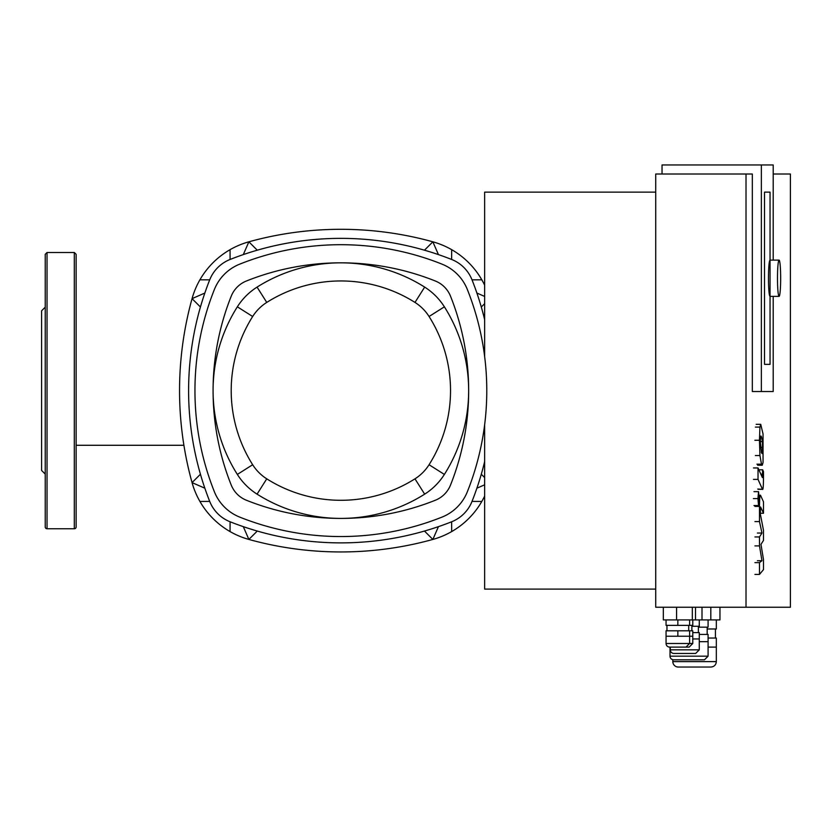 <?xml version="1.0" encoding="UTF-8"?>
<svg xmlns="http://www.w3.org/2000/svg" width="832" height="832" viewBox="0 0 832 832"><rect width="100%" height="100%" fill="white"/><g stroke="black" fill="none" stroke-linecap="round" stroke-linejoin="round"><path stroke-width="1.25" d="M45.23 450.674L45.23 485.212M45.23 307.174L41.6 310.804L41.6 470.444L45.23 474.074M47.039 528.746L47.039 252.502L45.23 254.311L45.23 526.937A1.81 1.81 0 0 0 47.039 528.746L74.318 528.746A1.81 1.81 0 0 0 76.128 526.937L76.128 254.311L74.318 252.502L74.318 528.746M476.892 488.197L484.64 484.817M481.291 474.23L484.64 477.578M438.433 526.646L432.858 539.438L424.476 531.055M484.64 496.059A81.567 81.567 0 0 1 432.858 539.438A344.458 344.458 0 0 1 248.872 539.438A81.567 81.567 0 0 1 192.057 482.612L200.439 474.23M438.433 254.602L432.858 241.81A81.567 81.567 0 0 1 484.64 285.189M424.476 250.193L432.858 241.81A344.458 344.458 0 0 0 248.872 241.81L257.265 250.193M484.64 303.67L481.291 307.018M476.892 293.051L484.64 296.431M204.838 293.051L192.057 298.636A81.567 81.567 0 0 1 248.872 241.81L243.298 254.602M200.439 307.018L192.057 298.636A344.458 344.458 0 0 0 192.057 482.612L204.838 488.197M257.265 531.055L248.872 539.438L243.298 526.646M183.903 445.276L76.128 445.276M484.64 461.625A301.257 301.257 0 0 1 472.025 501.394A36.254 36.254 0 0 1 451.641 521.778A301.257 301.257 0 0 1 230.09 521.778A36.254 36.254 0 0 1 209.706 501.394A301.257 301.257 0 0 1 209.706 279.854A36.254 36.254 0 0 1 230.09 259.47A301.257 301.257 0 0 1 451.641 259.47A36.254 36.254 0 0 1 472.025 279.854L481.811 279.802M484.64 319.623A301.257 301.257 0 0 0 472.025 279.854M414.981 478.826A138.684 138.684 0 0 1 266.75 478.826A45.313 45.313 0 0 1 252.668 464.734A138.684 138.684 0 0 1 252.668 316.503A45.313 45.313 0 0 1 266.75 302.422A138.684 138.684 0 0 1 414.981 302.422A45.313 45.313 0 0 1 429.062 316.503A138.684 138.684 0 0 1 429.062 464.734A45.313 45.313 0 0 1 414.981 478.826L424.663 494.146A63.44 63.44 0 0 0 444.382 474.427A156.811 156.811 0 0 0 444.382 306.821A63.44 63.44 0 0 0 424.663 287.102A156.811 156.811 0 0 0 257.067 287.102A63.44 63.44 0 0 0 237.349 306.821A156.811 156.811 0 0 0 237.349 474.427A63.44 63.44 0 0 0 257.067 494.146A156.811 156.811 0 0 0 424.663 494.146M779.074 260.114A18.127 1.581 90 0 0 777.494 278.242A18.127 1.581 90 0 0 779.074 296.369A18.127 1.581 90 0 0 780.655 278.242A18.127 1.581 90 0 0 779.074 260.114L770.047 260.114A18.127 1.581 -90 0 0 768.466 278.242A18.127 1.581 -90 0 0 770.047 296.369L779.074 296.369M760.49 507.104L760.334 513.926L763.495 530.4L763.495 540.405L760.978 544.409L763.495 559.593L763.495 569.598L759.491 574.434L759.491 562.63L761.966 560.737L759.491 545.896L759.491 536.952L761.966 533.042L759.491 521.581L759.491 506.418C759.585 497.463 759.97 493.834 760.635 495.529L763.495 501.831L763.495 513.271L760.583 506.969M754.926 574.434L759.491 574.434M754.926 562.63L759.491 562.63M757.39 560.737L761.966 560.737M754.926 545.896L759.491 545.896M754.926 536.952L759.491 536.952M757.39 533.042L761.966 533.042M754.926 521.581L759.491 521.581M759.075 495.248L760.635 495.529M760.334 513.271L763.495 513.271M760.344 442.26L760.521 437.289L761.488 436.8L762.466 441.615L762.466 452.265L761.488 452.733L760.344 442.26M760.926 435.978L761.488 436.8L760.583 436.8M762.06 453.565L761.488 452.733M761.488 464.173L759.938 455.53L759.45 440.263L759.938 427.097L760.729 424.32L763.048 434.023L763.048 462.457L762.258 465.223L761.488 464.173L756.922 464.173M755.373 427.097L759.938 427.097M762.289 477.443L762.653 469.799L763.495 471.682L763.495 478.192C763.391 487.146 763.017 490.755 762.351 489.029L758.025 479.388L758.025 467.948L762.403 477.589M753.459 479.388L758.025 479.388M753.459 467.948L758.025 467.948M758.857 469.799L762.653 469.799M758.035 489.32L762.611 489.32L757.775 489.029M758.545 491.66L759.148 498.607L758.545 505.544L757.942 498.607L758.545 491.66L753.979 491.66M753.979 505.544L758.545 505.544M764.514 192.14L770.047 192.14L770.047 364.343L764.514 364.343L764.514 192.14L764.514 364.343L770.047 364.343L770.047 192.14L764.514 192.14M655.72 589.108L484.64 589.108L484.64 424.736M484.64 356.512L484.64 192.14L655.72 192.14M719.961 607.235L719.961 619.923L676.572 619.923L676.572 607.235L676.572 619.923L663.333 619.923L663.333 607.235M670.02 647.109L670.02 656.178A3.63 3.63 0 0 0 673.65 659.797L704.465 659.797L708.084 656.178L708.084 641.67L699.286 641.67M699.286 634.421L708.084 634.421L708.084 641.67M708.084 619.923L708.084 627.172L698.381 627.172M666.058 643.49A3.63 3.63 0 0 0 669.677 647.109L689.156 647.109L692.775 643.49L692.775 636.23L666.058 636.23L666.058 643.49L692.775 643.49M666.058 636.23L666.058 630.802L689.624 630.802L689.624 643.49L685.994 647.109M677.841 630.802L677.841 636.23M666.962 630.802L666.962 625.362M666.058 619.923L666.058 625.362L689.624 625.362L689.624 619.923M677.841 619.923L677.841 625.362M692.775 619.923L692.775 625.362L689.624 625.362M689.624 630.802L692.775 630.802L692.775 636.23M670.29 647.109L670.29 649.834A3.63 3.63 0 0 0 673.91 653.453L695.666 653.453L699.286 649.834L699.286 638.955L692.775 638.955M692.775 632.611L699.286 632.611L699.286 638.955M699.286 619.923L699.286 626.267L691.87 626.267M716.331 619.923L716.331 628.982L707.179 628.982M708.084 638.05L716.331 638.05L716.331 647.109L708.084 647.109M672.828 661.617L716.331 661.617C716.009 664.914 714.199 666.723 710.902 667.046L678.267 667.046A5.439 5.439 0 0 1 672.828 661.617L672.828 659.703M773.209 260.114L773.209 164.954L761.353 164.954L761.353 391.529L752.326 391.529L752.326 174.013L655.72 174.013L655.72 607.235L790.4 607.235L790.4 174.013L773.209 174.013M662.043 174.013L662.043 164.954L761.353 164.954M761.353 391.529L773.209 391.529L773.209 296.369M746.013 174.013L746.013 607.235M246.407 500.25A27.186 27.186 0 0 1 231.244 485.087A254.686 254.686 0 0 1 231.244 296.161A27.186 27.186 0 0 1 246.407 280.998A254.686 254.686 0 0 1 435.323 280.998A27.186 27.186 0 0 1 450.497 296.161A254.686 254.686 0 0 1 450.497 485.087A27.186 27.186 0 0 1 435.323 500.25A254.686 254.686 0 0 1 246.407 500.25M239.678 517.088A45.313 45.313 0 0 1 214.406 491.806A272.813 272.813 0 0 1 214.406 289.442A45.313 45.313 0 0 1 239.678 264.16A272.813 272.813 0 0 1 442.052 264.16A45.313 45.313 0 0 1 467.324 289.442A272.813 272.813 0 0 1 467.324 491.806A45.313 45.313 0 0 1 442.052 517.088A272.813 272.813 0 0 1 239.678 517.088M472.025 501.394L481.811 501.446M451.641 521.778L451.682 531.565M451.641 259.47L451.682 249.673M209.706 279.854L199.919 279.802M230.09 259.47L230.048 249.673M230.09 521.778L230.048 531.565M209.706 501.394L199.919 501.446M266.75 478.826L257.067 494.146M444.382 474.427L429.062 464.734M252.668 464.734L237.349 474.427M444.382 306.821L429.062 316.503M252.668 316.503L237.349 306.821M424.663 287.102L414.981 302.422M266.75 302.422L257.067 287.102M754.926 506.418L759.491 506.418M760.344 441.615L762.466 441.615M760.49 447.377L762.642 447.377M761.29 452.265L762.466 452.265M755.373 455.53L759.938 455.53M754.874 440.263L759.45 440.263M760.833 474.198L762.653 474.198M753.376 498.607L757.942 498.607M670.02 656.178L708.084 656.178M670.29 649.834L699.286 649.834M47.039 252.502L74.318 252.502M340.86 551.949L344.604 551.928M341.422 229.299L340.319 229.299M760.729 424.32L756.163 424.32M762.258 465.223L757.682 465.223M707.179 634.421L707.179 627.172M688.709 630.802L688.709 625.362M691.87 630.802L691.87 625.362M698.381 632.611L698.381 626.267M715.426 638.05L715.426 628.982M716.331 661.617L716.331 647.109M695.5 607.235L695.5 619.923M692.338 607.235L692.338 619.923M710.809 607.235L710.809 619.923M702.01 607.235L702.01 619.923"/></g></svg>
